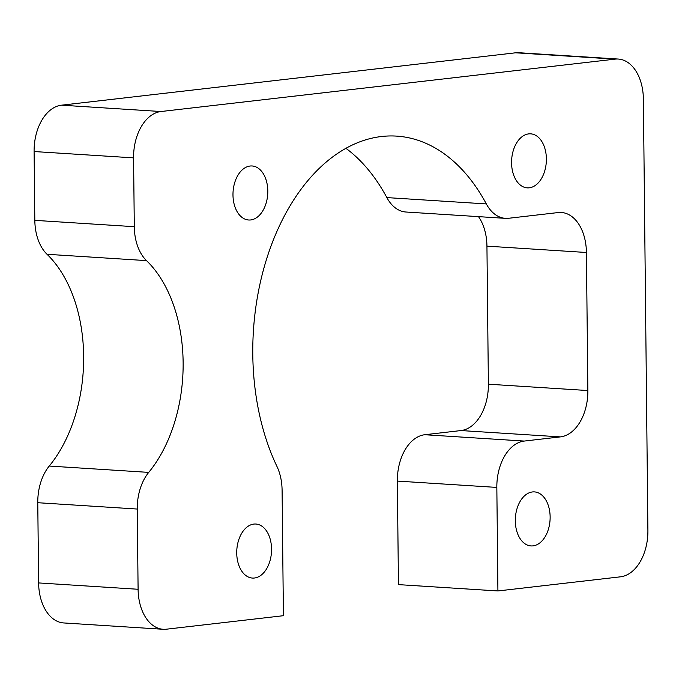 <?xml version="1.0" encoding="UTF-8"?>
<svg xmlns="http://www.w3.org/2000/svg" width="682" height="682" viewBox="0 0 682 682"><rect width="100%" height="100%" fill="white"/><g stroke="black" fill="none" stroke-linecap="round" stroke-linejoin="round"><path stroke-width="1.02" d="M236.731 553.059A27.067 17.365 -86.4 0 1 255.861 524.032A27.067 17.365 -86.4 0 1 271.555 549.044A27.067 17.365 -86.4 0 1 252.425 578.063A27.067 17.365 -86.4 0 1 236.731 553.059M497.92 590.953L496.837 487.417A43.307 27.783 -86.4 0 1 524.236 441.066L560.459 436.889A43.307 27.783 -86.4 0 0 587.858 390.539L586.418 252.485A43.307 27.783 -86.4 0 0 561.312 212.477A43.307 27.783 -86.4 0 0 558.106 212.562L508.627 218.274A43.307 27.783 -86.4 0 1 505.422 218.351A43.307 27.783 -86.4 0 1 486.334 203.927A203.56 130.577 -86.4 0 0 396.651 136.119A203.56 130.577 -86.4 0 0 270.473 247.557A203.56 130.577 -86.4 0 0 276.952 466.437A43.307 27.783 93.6 0 1 282.092 490.281L283.414 615.701L166.408 629.196A43.307 27.783 -86.4 0 1 163.203 629.281L63.724 622.947A43.307 27.783 -86.4 0 1 38.618 582.931L37.774 502.711A43.307 27.783 -86.4 0 1 49.249 466.053A129.93 83.349 -86.4 0 0 47.032 254.284A43.307 27.783 -86.4 0 1 34.825 220.354L34.1 151.54A43.307 27.783 -86.4 0 1 61.508 105.181L515.592 52.804A43.307 27.783 -86.4 0 1 518.797 52.719L618.276 59.053A43.307 27.783 -86.4 0 1 643.382 99.069L647.9 530.46A43.307 27.783 -86.4 0 1 620.492 576.819L497.92 590.953L398.441 584.619L397.359 481.083A43.307 27.783 -86.4 0 1 424.758 434.732L460.981 430.555A43.307 27.783 -86.4 0 0 488.38 384.196L486.939 246.151A43.307 27.783 -86.4 0 0 478.491 216.637M505.422 218.351L405.943 212.017A43.307 27.783 -86.4 0 1 386.856 197.592A203.56 130.577 -86.4 0 0 345.936 148.335M163.203 629.281A43.307 27.783 -86.4 0 1 138.096 589.274L137.252 509.045A43.307 27.783 -86.4 0 1 148.727 472.387L49.249 466.053M618.276 59.053A43.307 27.783 -86.4 0 0 615.07 59.138L160.986 111.524A43.307 27.783 -86.4 0 0 133.578 157.874L134.294 226.688A43.307 27.783 -86.4 0 0 146.511 260.618A129.93 83.349 -86.4 0 1 148.727 472.387M515.311 520.92A27.067 17.365 -86.4 0 1 534.449 491.901A27.067 17.365 -86.4 0 1 550.135 516.905A27.067 17.365 -86.4 0 1 531.005 545.924A27.067 17.365 -86.4 0 1 515.311 520.92M511.568 162.862A27.067 17.365 -86.4 0 1 530.698 133.843A27.067 17.365 -86.4 0 1 546.384 158.846A27.067 17.365 -86.4 0 1 527.254 187.865A27.067 17.365 -86.4 0 1 511.568 162.862M232.98 195.001A27.067 17.365 -86.4 0 1 252.118 165.973A27.067 17.365 -86.4 0 1 267.804 190.977A27.067 17.365 -86.4 0 1 248.674 220.005A27.067 17.365 -86.4 0 1 232.98 195.001M137.252 509.045L37.774 502.711M138.096 589.274L38.618 582.931M146.511 260.618L47.032 254.284M134.294 226.688L34.825 220.354M133.578 157.874L34.1 151.54M615.07 59.138L515.592 52.804M160.986 111.524L61.508 105.181M496.837 487.417L397.359 481.083M560.459 436.889L460.981 430.555M524.236 441.066L424.758 434.732M587.858 390.539L488.38 384.196M586.418 252.485L486.939 246.151M486.334 203.927L386.856 197.592"/></g></svg>

